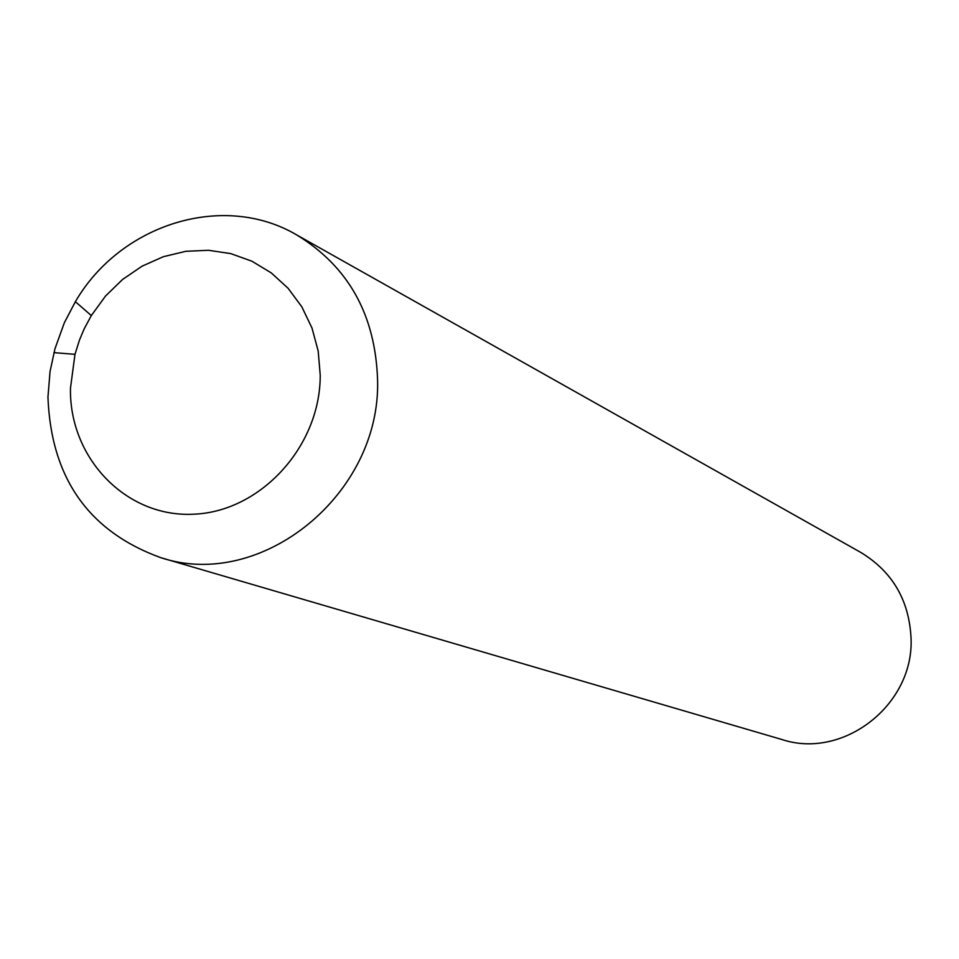<?xml version="1.0" encoding="UTF-8"?>
<svg xmlns="http://www.w3.org/2000/svg" width="959" height="959" viewBox="0 0 959 959"><rect width="100%" height="100%" fill="white"/><g stroke="black" fill="none" stroke-linecap="round" stroke-linejoin="round"><path stroke-width="1.44" d="M160.537 557.587L781.945 739.533C843.345 759.864 914.155 704.733 911.05 638.179C909.168 600.226 892.409 571.636 860.774 552.42L296.523 234.823C348.405 266.422 375.425 314.828 377.582 380.028C380.939 494.532 261.04 591.283 160.537 557.587C88.612 531.358 51.079 477.906 47.95 397.206L50.036 371.601L54.951 348.812L64.361 322.739L75.377 301.689C120.57 223.915 223.363 191.836 296.523 234.823M70.463 388.263L74.982 354.339L79.501 339.966L84.188 328.853L91.321 315.571L105.466 296.115L122.572 279.465L142.088 266.17L163.378 256.688L185.746 251.318L208.463 250.275L230.795 253.62L251.977 261.244L271.313 272.931L288.12 288.311L301.845 306.868L311.987 328.014L318.184 351.006L320.222 375.101C320.546 446.426 260.357 511.986 193.227 514.216C126.073 517.5 69.144 458.126 70.463 388.263M74.982 354.339L53.92 352.624M91.321 315.571L75.377 301.689"/></g></svg>
